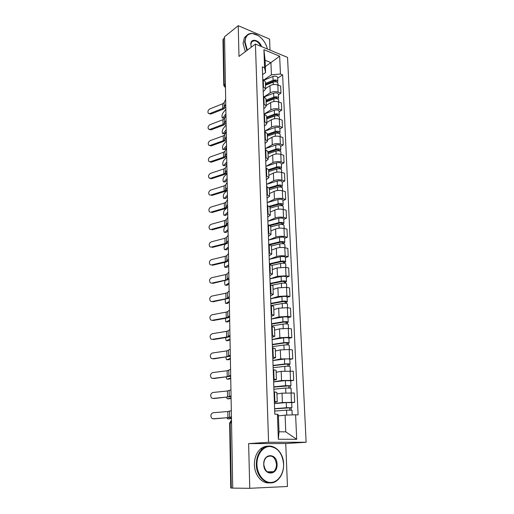 <?xml version="1.0" encoding="UTF-8"?>
<svg xmlns="http://www.w3.org/2000/svg" width="514" height="514" viewBox="0 0 514 514"><rect width="100%" height="100%" fill="white"/><g stroke="black" fill="none" stroke-linecap="round" stroke-linejoin="round"><path stroke-width="0.77" d="M270.017 50.121L269.574 39.07L238.226 25.7L224.541 36.751L232.726 488.12L249.753 488.3L287.461 486.488L285.739 443.543L306.126 442.252L287.551 57.401L255.426 44.069L268.578 442.271L248.635 443.608L249.753 488.3M238.226 25.7L238.991 56.431L255.426 44.069M225.395 83.943L223.77 85.485L222.973 39.559L223.397 38.807L224.207 84.797L225.453 87.168M224.56 37.869L223.397 38.807M232.726 488.056L230.754 488.011L229.629 423.138L230.15 423.035L231.287 488.043M274.425 403.567L282.398 402.52L294.663 402.327L294.252 392.992L282.032 393.171L276.937 393.917M277.232 401.826L276.879 392.381L274.527 391.944L274.874 401.473L277.232 401.845L274.386 402.417M274.874 401.473L274.347 401.453M291.676 402.706L294.663 402.327M274.527 391.944L274.007 391.919M273.647 381.851L281.537 380.533L293.693 380.379L293.288 371.217L281.177 371.346L276.134 372.264M273.544 379.036L276.403 379.589L273.589 380.321M290.738 380.868L293.693 380.379M276.403 379.563L276.063 370.292L273.21 369.675M272.876 360.52L280.689 358.939L292.736 358.83L292.337 349.828L289.183 349.514L280.336 349.918L275.343 351.004M272.754 357.024L275.594 357.731L272.812 358.631M289.812 359.414L292.736 358.83M275.594 357.699L275.253 348.608L272.42 347.837M272.124 339.568L279.854 337.73L288.662 337.306L291.798 337.659L291.406 328.819L288.277 328.433L279.507 328.87L274.566 330.116M271.977 335.424L274.797 336.272L272.041 337.319M288.907 338.341L291.798 337.659M274.797 336.233L274.463 327.309L271.649 326.396M271.386 318.982L279.038 316.894L287.763 316.444L290.879 316.868L290.494 308.182L287.39 307.732L278.697 308.188L273.808 309.595M271.212 314.202L274.013 315.198L271.289 316.393M288.013 317.633L290.879 316.868M274.013 315.153L273.686 306.395L270.891 305.342M270.827 303.408L282.115 301.288C284.949 300.934 286.69 301.075 287.326 301.712L287.127 297.041C286.484 296.392 284.75 296.244 281.923 296.604L270.66 298.769L278.235 296.424L286.883 295.948L289.973 296.437L289.594 287.898L286.516 287.384L277.901 287.872L273.056 289.427M270.46 293.365L273.242 294.496L270.55 295.833M287.133 297.291L289.973 296.437M273.242 294.445L272.921 285.842L270.152 284.66M270.107 283.439L281.286 281.119C284.101 280.734 285.823 280.895 286.459 281.601L286.259 277.014C285.623 276.288 283.908 276.121 281.1 276.513L269.94 278.877L277.444 276.307L286.015 275.806L289.08 276.359L288.707 267.967L285.656 267.396L277.117 267.903L272.317 269.599M269.728 272.895L272.491 274.155L269.824 275.626M286.272 277.297L289.08 276.359M272.484 274.097L272.176 265.654L269.42 264.344M269.4 263.804L280.477 261.292C283.265 260.874 284.974 261.061 285.611 261.838L285.411 257.328C284.782 256.531 283.073 256.345 280.291 256.762L269.24 259.319L276.667 256.537C279.295 255.721 282.128 255.542 285.167 256.017L288.206 256.627L287.84 248.378L284.807 247.742C281.781 247.253 278.961 247.433 276.346 248.275L271.598 250.119M269.002 252.779L271.745 254.167L269.111 255.773M285.431 257.642L288.206 256.627M271.745 254.102L271.437 245.814L268.7 244.381M268.983 244.439L279.68 241.805C282.443 241.362 284.139 241.561 284.769 242.409L284.583 237.976C283.946 237.115 282.257 236.903 279.5 237.352L268.546 240.096L275.902 237.108C278.504 236.228 281.312 236.042 284.326 236.562L287.345 237.23L286.985 229.122L283.979 228.428C280.972 227.895 278.177 228.075 275.588 228.987L270.884 230.959M268.295 233.022L271.019 234.525L268.411 236.26M284.595 238.323L287.345 237.23M271.013 234.461L270.711 226.321L267.993 224.759M267.89 221.187L275.157 218C277.727 217.062 280.515 216.869 283.503 217.435L286.504 218.154L286.15 210.187L283.163 209.442C280.181 208.857 277.406 209.05 274.842 210.02L270.184 212.121M267.595 213.599L270.3 215.225L267.717 217.075M283.779 219.33L286.504 218.154M270.3 215.148L269.998 207.155L267.306 205.478M267.254 202.593L274.418 199.22C276.969 198.224 279.725 198.025 282.7 198.629L285.668 199.406L285.321 191.568L282.359 190.771C279.398 190.148 276.648 190.347 274.11 191.369L269.497 193.598M266.907 194.504L269.593 196.245L267.042 198.218M282.97 200.653L285.668 199.406M269.593 196.168L269.304 188.31L266.618 186.531M266.618 184.301L273.692 180.748C276.217 179.694 278.954 179.495 281.903 180.138L284.852 180.967L284.512 173.257L281.569 172.408C278.633 171.747 275.909 171.952 273.39 173.025L268.822 175.377M266.233 175.737L268.906 177.587L266.374 179.675M282.18 182.284L284.852 180.967M268.899 177.503L268.61 169.787L265.95 167.892M265.989 166.305L272.979 162.585C275.485 161.473 278.196 161.267 281.119 161.955L284.049 162.835L283.715 155.247L280.792 154.348C277.881 153.647 275.176 153.859 272.677 154.99L268.154 157.457M265.571 157.29L268.218 159.237L265.719 161.435M281.402 164.217L284.049 162.835M268.218 159.154L267.935 151.572L265.295 149.574M265.372 148.604L272.279 144.717C274.759 143.554 277.451 143.342 280.348 144.068L283.259 144.993L282.925 137.534L280.027 136.583C277.136 135.844 274.457 136.062 271.983 137.244L267.498 139.827M264.916 139.14L267.55 141.196L265.076 143.502M280.638 146.439L283.259 144.993M267.55 141.106L267.274 133.653L264.646 131.558M264.761 131.186L271.585 127.138C274.046 125.924 276.712 125.705 279.597 126.47L282.482 127.44L282.154 120.103L279.275 119.107C276.41 118.329 273.75 118.554 271.296 119.781L266.856 122.473M264.273 121.298L266.894 123.45L265.622 125.146L264.44 125.853M279.886 128.956L282.482 127.44M266.888 123.354L266.618 116.029L264.01 113.838M264.318 113.941L270.91 109.842C273.345 108.582 275.992 108.351 278.851 109.154L281.717 110.176L281.396 102.954L278.537 101.913C275.69 101.097 273.05 101.329 270.621 102.607L266.22 105.402M263.643 103.744L266.246 105.993L264.986 107.754L263.817 108.493M279.141 111.744L281.717 110.176M266.239 105.89L265.969 98.688L263.38 96.407M264.241 96.735L270.242 92.822C272.651 91.518 275.279 91.28 278.119 92.115L280.959 93.182L280.644 86.076L277.811 84.99C274.984 84.142 272.362 84.38 269.959 85.703L265.597 88.601M263.027 86.474L265.603 88.813L264.363 90.644L263.2 91.415M278.415 94.814L280.959 93.182M265.603 88.71L265.34 81.63L262.763 79.259M285.084 415.151L295.608 414.785L296.7 439.303L278.337 439.252L277.412 414.252L278.382 414.959L279.012 431.786L285.752 431.856L285.084 415.151L278.421 415.884M265.346 66.524L270.923 62.612L265.115 60.279L265.571 72.545L264.582 67.739L262.32 66.846L274.81 414.175L277.412 414.252M264.582 67.739L263.913 49.685L279.655 56.18L280.451 73.99L271.411 74.819L270.923 62.612L279.655 56.18M295.608 414.785L298.101 414.862L282.629 74.851L280.451 73.99M306.126 442.252L268.578 442.271M285.739 443.543L248.635 443.608M264.061 79.831L271.411 74.819M265.571 72.545L262.596 74.607M277.695 78.147L282.629 74.851M296.7 439.303L285.752 431.856M278.337 439.252L279.012 431.786M265.115 60.279L263.913 49.685M231.319 410.66L227.811 411.515L213.047 412.748C210.605 414.04 210.232 415.935 211.929 418.435L213.721 418.82M231.435 416.867L227.914 417.638L213.111 418.788M231.441 417.355L214.171 418.846M231.461 418.505L229.295 418.904M227.059 417.85L227.503 418.756L229.43 418.904M274.694 411.084L286.561 410.127L292.003 410.185L292.203 414.907M274.617 408.855L290.089 407.82L289.684 407.91L289.774 410.005M274.611 408.688L286.459 407.698L291.894 407.763L291.053 407.962L291.142 410.037M274.431 403.618L286.253 402.578L291.676 402.655L291.894 407.763M289.678 407.743L291.053 407.962M231.454 418.197L227.895 418.904M230.94 389.843L227.471 390.968L212.835 392.497C210.438 393.775 210.053 395.632 211.665 398.074L213.316 398.472M231.056 395.941L227.573 396.988L212.892 398.434M231.062 396.622L213.946 398.53M230.574 369.38L227.137 370.761L212.623 372.579C210.277 373.845 209.873 375.67 211.408 378.047L212.924 378.452M230.677 375.374L227.233 376.685L212.68 378.42M230.696 376.242L213.728 378.548M231.094 398.344L228.891 398.883M226.603 397.283L227.149 398.723L229.083 398.883M273.911 389.233L285.656 388.031L291.053 388.16L291.252 392.831M273.833 387.106L289.157 385.841L288.759 385.969L288.842 387.89M273.827 386.875L285.559 385.648L290.95 385.789L290.114 386.053L290.198 387.948M273.647 381.896L285.354 380.611L290.731 380.771L290.95 385.776M288.752 385.738L290.114 386.053M231.088 397.913L227.561 398.87M230.735 378.516L228.499 379.184M226.218 377.064L226.802 379.024L228.743 379.191M273.14 367.767L284.769 366.328C287.692 366.077 289.472 366.148 290.121 366.533L290.314 370.986M273.069 365.743L285.681 364.156L288.245 364.259L287.853 364.413L287.924 366.18M273.056 365.448L284.672 363.989C287.589 363.732 289.376 363.803 290.018 364.201L289.196 364.529L289.273 366.257M272.883 360.558L284.473 359.042C287.384 358.785 289.164 358.862 289.806 359.28L290.018 364.201M287.84 364.124L289.196 364.529M230.728 377.963L227.233 379.159M283.574 464.02C282.372 453.399 277.798 447.553 269.85 446.48C262.782 446.415 256.627 454.871 256.949 464.656C257.154 474.441 263.881 482.858 271.058 482.447C278.235 482.19 284.004 473.484 283.574 464.02M256.345 464.669C256.332 457.935 258.33 452.693 262.333 448.947C270.698 441.057 283.497 450.354 283.625 464.02C283.728 471.062 281.595 476.504 277.239 480.359C269.034 487.696 256.332 478.386 256.345 464.669M277.059 464.174C277.856 475.649 263.823 476.195 263.746 464.495C263.123 452.879 277.007 452.757 277.059 464.174M263.81 464.495C265.153 471.813 268.398 474.21 273.557 471.698C275.53 469.924 276.506 467.419 276.468 464.193C275.099 456.862 271.822 454.511 266.637 457.119C264.736 458.873 263.798 461.328 263.81 464.495M269.368 482.858C261.877 483.841 254.507 474.987 254.411 464.727C254.404 458.019 256.402 452.795 260.405 449.056C262.731 447.071 265.275 446.107 268.038 446.184M267.293 48.991C265.963 41.409 258.484 33.609 252.342 33.551C247.652 33.673 245.229 36.533 245.094 42.116L247.35 50.141M246.945 50.449L244.6 42.167L245.981 36.423C247.375 34.335 249.393 33.326 252.027 33.391L258.054 35.479M251.352 47.134L250.819 44.48C250.35 37.76 259.422 39.655 261.562 46.613M260.932 46.35C257.835 40.94 254.7 39.507 251.532 42.052L250.877 44.757L251.121 46.401M245.358 51.638L243.026 43.375L244.413 37.644L246.752 35.427M230.208 349.257L226.802 350.895L212.411 352.989C210.117 354.242 209.699 356.035 211.158 358.354L212.552 358.746M230.311 355.155L226.899 356.716L212.475 358.733M230.33 356.202L213.509 358.9M229.848 329.474L228.1 330.849L226.475 331.35L212.211 333.721C209.956 334.961 209.526 336.715 210.913 338.983L212.224 339.375M229.951 335.269L228.197 336.599L226.571 337.081L212.269 339.368M229.976 336.497L227.593 337.28L213.297 339.561M229.495 310.013L227.766 311.568L226.154 312.126L212.006 314.754C209.802 315.994 209.359 317.716 210.676 319.926L211.941 320.331M229.597 315.718L227.863 317.222L226.25 317.761L212.064 320.312M229.623 317.112L227.259 317.999L213.085 320.543M230.079 359.132L228.107 359.8M225.884 357.172L226.462 359.639L228.409 359.813M272.381 346.68L283.901 345.016C286.793 344.733 288.56 344.823 289.202 345.292L289.388 349.533M272.311 344.753L284.801 342.922L287.345 343.063L286.96 343.243L287.024 344.849M272.298 344.406L283.805 342.716C286.696 342.427 288.463 342.523 289.106 343.005L288.29 343.384L288.36 344.958M272.124 339.6L283.606 337.859C286.491 337.563 288.258 337.666 288.9 338.161L289.106 343.005M286.94 342.896L288.29 343.384M230.201 358.412L226.912 359.761M230.009 339.825L227.728 340.731M225.601 337.602L226.128 340.57L228.081 340.743M271.636 325.96L283.041 324.077C285.912 323.762 287.667 323.878 288.303 324.43L288.482 328.459M271.572 324.128L283.94 322.066L286.465 322.233L286.08 322.445L286.144 323.904M271.553 323.724L282.951 321.822C285.816 321.501 287.57 321.616 288.206 322.175L287.403 322.619L287.467 324.032M271.386 319.008L282.758 317.048C285.617 316.72 287.365 316.842 288.001 317.421L288.206 322.175M286.06 322.04L286.08 322.445L287.403 322.619M229.764 339.163L226.59 340.679M229.694 320.929L227.361 321.957M225.363 318.339L225.8 321.809L227.753 321.982M271.688 305.457L282.205 303.511C285.045 303.157 286.786 303.299 287.422 303.922L287.589 307.757M270.839 303.864L283.098 301.57L285.598 301.776L285.219 302.014L285.276 303.318M287.326 301.712L286.529 302.206L286.587 303.472M285.199 301.551L285.219 302.014L286.529 302.206M229.674 320.049L226.282 321.905M229.148 290.879L227.432 292.601L225.839 293.218L211.807 296.096C209.641 297.323 209.192 299.019 210.451 301.178L211.672 301.596M229.25 296.488L227.529 298.159L225.935 298.762L211.864 301.564M229.019 298.287L212.88 301.821M229.353 302.341L226.995 303.485M225.183 299.373L225.479 303.344L227.432 303.511M272.247 285.174L281.376 283.298C284.191 282.918 285.919 283.079 286.555 283.779L286.709 287.416M270.126 283.94L282.263 281.434L284.743 281.666L284.422 283.098M286.459 281.601L285.675 282.154L285.726 283.265M284.351 281.421L284.37 281.929L285.675 282.154M229.34 301.358L225.974 303.421M228.807 272.047L227.111 273.936L225.53 274.611L211.614 277.727C209.487 278.954 209.025 280.618 210.226 282.726L211.408 283.15M228.903 277.573L227.207 279.41L225.62 280.066L211.672 283.118M228.672 279.558L212.674 283.4M229.026 284.049L226.635 285.296M225.074 280.695C224.528 282.591 224.56 284.081 225.164 285.167L227.124 285.334M272.073 265.346L280.567 263.438C283.355 263.027 285.064 263.207 285.7 263.978L285.848 267.428M269.471 264.35L281.447 261.639L283.908 261.902L283.58 263.219M285.611 261.838L284.833 262.442L284.872 263.412M283.516 261.632L283.542 262.191L284.833 262.442M229.006 282.963L225.672 285.225M228.473 253.53L226.79 255.574L225.222 256.3L211.421 259.654C209.333 260.874 208.864 262.513 210.008 264.569L211.145 264.999M228.492 259.05L226.886 260.958L225.312 261.671L211.479 264.954M228.499 260.945L226.301 261.992L212.475 265.269M226.809 267.434L225.37 267.319L226.809 267.434L228.698 266.04M225.1 262.275C224.265 264.106 224.181 265.77 224.849 267.274L228.679 264.858M271.443 245.943L279.77 243.912C282.533 243.469 284.229 243.675 284.865 244.51L285 247.787M270.191 244.754L280.644 242.184L283.086 242.473L282.758 243.687M284.769 242.409L284.004 243.064L284.043 243.899M282.694 242.178L282.719 242.788L284.004 243.064M228.139 235.303L226.475 237.5L224.92 238.278L211.235 241.863C209.185 243.077 208.703 244.69 209.802 246.701L210.894 247.131M227.959 241.008L226.565 242.794L225.01 243.565L211.286 247.08M228.274 242.659L225.993 243.912L212.282 247.42M228.377 248.313L226.507 249.81L225.042 249.701M225.627 244.009L224.991 244.529C224.014 246.212 223.866 247.921 224.547 249.656L226.507 249.81M270.737 226.886L278.986 224.721C281.723 224.252 283.407 224.47 284.036 225.376L284.171 228.473M270.268 225.595L279.854 223.057L282.276 223.378L281.948 224.483M269.439 225.158L278.903 222.646C281.633 222.177 283.317 222.395 283.946 223.307L283.188 224.008L283.22 224.714M267.871 221.193L278.723 218.27C281.454 217.795 283.13 218.02 283.76 218.951L283.946 223.307M281.89 223.057L281.916 223.712L283.188 224.008M228.351 247.035L225.074 249.682M227.811 217.364L226.166 219.709L224.624 220.538L211.048 224.342C209.037 225.556 208.549 227.143 209.59 229.103L210.65 229.54M227.651 222.986L226.256 224.926L224.714 225.742L211.1 229.482M227.946 224.785L225.691 226.121L212.083 229.848M228.062 230.857L226.205 232.457L224.727 232.36M226.109 225.993L224.702 227.246C223.744 228.936 223.59 230.625 224.245 232.315L226.205 232.457M270.036 208.151L278.215 205.844C280.927 205.356 282.597 205.594 283.227 206.564L283.355 209.487M269.934 206.84L279.083 204.251L281.486 204.598L281.152 205.6M269.432 206.281L278.132 203.807C280.843 203.313 282.514 203.55 283.137 204.527L282.417 205.851M267.196 202.606L277.952 199.509C280.663 199.008 282.327 199.252 282.957 200.242L283.137 204.527M281.094 204.257L281.126 204.951L282.392 205.272M228.036 229.488L224.785 232.315M227.496 199.715L225.864 202.201L224.335 203.081L210.862 207.091C208.89 208.305 208.395 209.866 209.391 211.781L210.419 212.224M227.426 205.131L225.954 207.335L224.419 208.202L210.92 212.153M227.631 207.187L225.389 208.607L211.897 212.545M227.747 213.663L225.909 215.366L224.412 215.282M226.635 208.112L224.419 210.22C223.474 211.922 223.32 213.593 223.95 215.231L225.909 215.366M269.355 189.724L277.457 187.289C280.143 186.768 281.807 187.025 282.43 188.06L282.546 190.822M269.304 188.471L278.318 185.76L280.702 186.132L280.368 187.038M269.13 187.777L277.374 185.284C280.059 184.764 281.717 185.021 282.347 186.062L281.621 187.302M266.541 184.32L277.2 181.056C279.886 180.53 281.537 180.793 282.16 181.84L282.347 186.062M280.316 185.766L280.348 186.505L281.601 186.852M227.721 212.211L224.502 215.212M227.182 182.335L225.562 184.956L224.046 185.888L210.682 190.103C208.742 191.311 208.241 192.853 209.198 194.729L210.187 195.166M227.239 187.481L225.652 190.013L224.13 190.925L210.734 195.089M227.316 189.859L225.093 191.356L211.704 195.506M227.439 196.733L225.62 198.532L224.104 198.462M227.323 190.225L224.136 193.45C223.211 195.166 223.05 196.817 223.661 198.41L225.62 198.532M268.681 171.599L276.712 169.042C279.378 168.496 281.023 168.772 281.646 169.858L281.756 172.466M268.636 170.423L277.566 167.57L279.931 167.962L279.597 168.778M268.604 169.639L276.628 167.069C279.295 166.523 280.94 166.799 281.563 167.898L280.843 169.061M265.892 166.337L276.461 162.906C279.121 162.353 280.76 162.636 281.383 163.748L281.563 167.898M279.552 167.577L279.584 168.367L280.83 168.727M227.413 195.191L224.22 198.365M226.867 165.232L225.267 167.988L223.763 168.958L210.509 173.379C208.594 174.58 208.093 176.103 209.005 177.934L210.56 178.281L211.517 178.724L209.963 178.371M226.957 170.243L225.357 172.961L223.847 173.925L210.56 178.281M227.008 172.8L224.804 174.374L211.517 178.724M227.137 180.061L225.331 181.956L223.802 181.892M227.021 173.546L223.86 176.932C222.947 178.66 222.787 180.292 223.372 181.84L225.331 181.956M268.019 153.763L275.979 151.09C278.62 150.518 280.252 150.814 280.875 151.958L280.978 154.406M267.974 152.664L276.828 149.677L279.173 150.094L278.839 150.814M267.948 151.842L275.896 149.15C278.537 148.578 280.169 148.874 280.792 150.024L280.072 151.116M265.256 148.642L275.729 145.057C278.37 144.479 279.995 144.775 280.618 145.944L280.792 150.024M278.794 149.69L278.832 150.518L280.066 150.904M227.111 178.435L223.943 181.776M226.565 148.385L224.978 151.27L223.487 152.285L210.329 156.898C208.453 158.1 207.945 159.597 208.819 161.39L211.338 162.193L209.712 161.826M226.655 153.326L225.061 156.172L223.571 157.175L210.38 161.73M226.7 156.005L224.515 157.657L211.338 162.193M226.841 163.632L225.048 165.617L223.506 165.572M226.719 157.111L223.59 160.657C222.691 162.392 222.53 164.011 223.095 165.514L225.048 165.617M267.364 136.223L275.253 133.428C277.875 132.837 279.494 133.145 280.117 134.347L280.214 136.647M267.325 135.188L276.102 132.072L278.434 132.516L278.1 133.145M267.293 134.327L275.176 131.526C277.798 130.929 279.417 131.237 280.034 132.445L279.32 133.467M264.633 131.231L275.016 127.498C277.624 126.9 279.243 127.209 279.86 128.429L280.034 132.445M278.055 132.092L278.087 132.959L279.314 133.364M226.809 161.929L223.674 165.431M226.263 131.796L224.689 134.809L223.211 135.869L210.162 140.663C208.311 141.87 207.804 143.348 208.633 145.096L211.158 145.912L209.468 145.526M226.353 136.66L224.772 139.635L223.294 140.682L210.207 145.423M226.404 139.467L224.232 141.183L211.158 145.912M226.546 147.447L224.772 149.523L223.211 149.49M226.43 140.92L223.327 144.62C222.44 146.368 222.273 147.974 222.819 149.433L224.772 149.523M266.727 118.959L274.547 116.055C277.142 115.444 278.755 115.766 279.372 117.019L279.462 119.171M266.689 117.995L275.388 114.757C276.635 114.461 277.406 114.616 277.701 115.22L277.361 115.766M266.695 118.169L267.428 117.719M266.657 117.096L274.47 114.179C277.065 113.562 278.672 113.89 279.288 115.149L278.582 116.1M264.376 113.96L274.309 110.214C276.898 109.598 278.504 109.925 279.115 111.197L279.288 115.149M277.322 114.776L277.361 115.676L277.875 115.856M226.513 145.668L223.404 149.323M225.967 115.464L224.406 118.593L222.941 119.698L209.988 124.671C208.17 125.872 207.656 127.331 208.453 129.046L210.04 129.361L210.978 129.869L209.237 129.47M226.051 120.257L224.489 123.347L223.025 124.439L210.04 129.361M226.109 123.174L223.956 124.96L210.978 129.869M226.256 131.507L224.496 133.666L222.922 133.646M226.141 124.973L223.063 128.815C222.189 130.575 222.016 132.162 222.549 133.589L224.496 133.666M266.091 101.971L273.846 98.958C276.423 98.322 278.023 98.662 278.633 99.967L278.723 101.978M266.072 101.47L267.678 100.442M266.059 101.072L274.682 97.711C275.922 97.409 276.686 97.57 276.975 98.2L276.661 98.662M266.027 100.134L273.769 97.114C276.346 96.478 277.939 96.812 278.556 98.129L277.945 99.061M264.44 96.825L273.615 93.214C276.185 92.571 277.772 92.912 278.389 94.235L278.556 98.129M226.224 129.65L223.14 133.454M225.672 99.375L224.13 102.62L222.678 103.764L209.821 108.917C208.029 110.118 207.515 111.557 208.279 113.234L210.804 114.063L209.005 113.645M225.762 104.091L224.213 107.304L222.755 108.435L209.873 113.536M225.813 107.124L223.68 108.981L210.804 114.063M225.505 116.395L224.226 118.034L222.639 118.034M225.852 109.257L222.8 113.241C221.945 115.007 221.772 116.588 222.279 117.969L224.226 118.034M265.475 85.247L273.159 82.131C275.716 81.475 277.297 81.829 277.913 83.184L277.99 85.061M265.462 85.028L267.833 83.441M265.442 84.412L273.994 80.942C275.215 80.627 275.973 80.794 276.269 81.45L276.057 81.848M265.404 83.441L273.088 80.319C275.639 79.657 277.219 80.011 277.83 81.373L277.297 82.285M264.331 80.011L272.928 76.477C275.478 75.815 277.059 76.175 277.669 77.543L277.83 81.373M225.935 113.864L222.877 117.815M269.959 85.703L270.242 92.822M270.621 102.607L270.91 109.842M271.296 119.781L271.585 127.138M271.983 137.244L272.279 144.717M272.677 154.99L272.979 162.585M273.39 173.025L273.692 180.748M274.11 191.369L274.418 199.22M274.842 210.02L275.157 218M275.588 228.987L275.902 237.108M276.346 248.275L276.667 256.537M277.117 267.903L277.444 276.307M277.901 287.872L278.235 296.424M278.697 308.188L279.038 316.894M279.507 328.87L279.854 337.73M280.336 349.918L280.689 358.939M281.177 371.346L281.537 380.533M282.032 393.171L282.398 402.52M263.843 96.574L264.106 103.912M264.472 113.999L264.742 121.458M265.115 131.713L265.391 139.294M265.764 149.722L266.046 157.432M266.432 168.033L266.715 175.872M267.1 186.659L267.389 194.633M267.788 205.6L268.083 213.715M268.488 224.875L268.783 233.125M269.195 244.484L269.497 252.882M269.914 264.434L270.223 272.985M270.653 284.743L270.968 293.443M271.398 305.412L271.72 314.272M272.163 326.461L272.484 335.481M272.934 347.888L273.268 357.076M273.724 369.714L274.065 379.069M263.226 79.432L263.483 86.648M278.537 101.913L278.851 109.154M279.275 119.107L279.597 126.47M280.027 136.583L280.348 144.068M280.792 154.348L281.119 161.955M281.569 172.408L281.903 180.138M282.359 190.771L282.7 198.629M283.163 209.442L283.503 217.435M283.979 228.428L284.326 236.562M284.807 247.742L285.167 256.017M285.656 267.396L286.015 275.806M286.516 287.384L286.883 295.948M287.39 307.732L287.763 316.444M288.277 328.433L288.662 337.306M289.183 349.514L289.575 358.547M290.108 370.973L290.506 380.167M291.046 392.824L291.451 402.186M277.811 84.99L278.119 92.115M231.499 420.458L230.15 423.035L231.544 422.887M223.77 85.485L225.466 87.772M229.604 417.419L229.495 411.277M227.914 417.638L227.811 411.515M286.561 410.127L286.761 415.094M286.253 402.578L286.459 407.698M229.244 396.699L229.135 390.659M227.573 396.988L227.471 390.968M228.891 376.332L228.788 370.388M227.233 376.685L227.137 370.761M285.656 388.031L285.855 392.837M285.354 380.611L285.559 385.648M284.769 366.328L284.955 370.954M284.473 359.042L284.672 363.989M228.544 356.298L228.441 350.452M226.899 356.716L226.802 350.895M228.197 336.599L228.1 330.849M226.571 337.081L226.475 331.35M227.863 317.222L227.766 311.568M226.25 317.761L226.154 312.126M283.901 345.016L284.081 349.462M283.606 337.859L283.805 342.716M283.041 324.077L283.22 328.35M282.758 317.048L282.951 321.822M282.205 303.511L282.372 307.616M281.923 296.604L282.115 301.288M227.529 298.159L227.432 292.601M225.935 298.762L225.839 293.218M281.376 283.298L281.537 287.236M281.1 276.513L281.286 281.119M227.207 279.41L227.111 273.936M225.62 280.066L225.53 274.611M280.567 263.438L280.721 267.216M280.291 256.762L280.477 261.292M226.886 260.958L226.79 255.574M225.312 261.671L225.222 256.3M279.77 243.912L279.918 247.542M279.5 237.352L279.68 241.805M226.565 242.794L226.475 237.5M225.01 243.565L224.92 238.278M278.986 224.721L279.128 228.197M278.723 218.27L278.903 222.646M226.256 224.926L226.166 219.709M224.714 225.742L224.624 220.538M278.215 205.844L278.35 209.185M277.952 199.509L278.132 203.807M225.954 207.335L225.864 202.201M224.419 208.202L224.335 203.081M277.457 187.289L277.586 190.488M277.2 181.056L277.374 185.284M225.652 190.013L225.562 184.956M224.13 190.925L224.046 185.888M276.712 169.042L276.834 172.1M276.461 162.906L276.628 167.069M225.357 172.961L225.267 167.988M223.847 173.925L223.763 168.958M275.979 151.09L276.095 154.02M275.729 145.057L275.896 149.15M225.061 156.172L224.978 151.27M223.571 157.175L223.487 152.285M275.253 133.428L275.369 136.229M275.016 127.498L275.176 131.526M224.772 139.635L224.689 134.809M223.294 140.682L223.211 135.869M274.547 116.055L274.656 118.734M274.309 110.214L274.47 114.179M224.489 123.347L224.406 118.593M223.025 124.439L222.941 119.698M273.846 98.958L273.949 101.515M276.603 97.737L276.641 98.662M273.615 93.214L273.769 97.114M224.213 107.304L224.13 102.62M222.755 108.435L222.678 103.764M273.159 82.131L273.262 84.572M275.896 80.968L275.934 81.829M272.928 76.477L273.088 80.319M231.127 400.13L231.171 402.571M230.741 378.895L230.786 381.304M230.368 358.027L230.407 360.404M229.996 337.518L230.034 339.87M229.629 317.356L229.668 319.689M229.27 297.542L229.308 299.848M228.916 278.055L228.955 280.342M228.569 258.889L228.608 261.163M228.222 240.044L228.267 242.3M227.888 221.508L227.927 223.751M227.561 203.268L227.599 205.497M227.233 185.323L227.272 187.546M226.912 167.667L226.95 169.877M226.597 150.287L226.635 152.491M226.288 133.184L226.327 135.381M225.98 116.344L226.025 118.535M225.685 99.767L225.723 101.952M231.506 420.735L231.017 420.786L229.629 423.138M273.557 471.698L267.171 471.807M260.405 449.056L262.333 448.947M244.413 37.644L245.981 36.423"/></g></svg>
